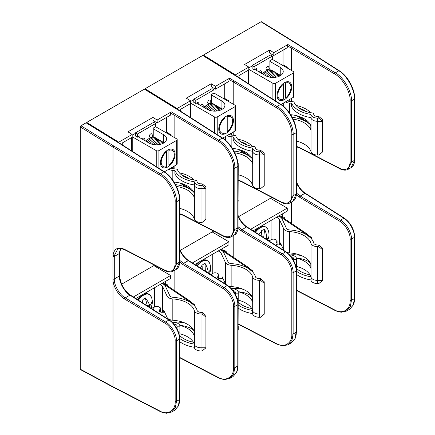 <?xml version="1.0" encoding="UTF-8"?>
<svg xmlns="http://www.w3.org/2000/svg" width="435" height="435" viewBox="0 0 435 435"><rect width="100%" height="100%" fill="white"/><g stroke="black" fill="none" stroke-linecap="round" stroke-linejoin="round"><path stroke-width="0.65" d="M296.556 146.416L299.508 147.519L339.876 168.427C346.091 170.939 349.512 168.823 350.131 162.086L350.131 100.822C350.795 92.372 342.427 77.87 334.635 73.972L291.548 48.241L292.217 47.083L291.488 48.274L287.263 45.67L287.263 47.714L273.794 55.49L269.569 53.054L269.569 50.063L244.59 64.489L248.815 67.099L235.389 74.847L203.379 55.076L203.379 55.539M235.389 74.847L235.389 75.309M305.386 193.287A0.941 0.533 -57.4 0 0 304.902 193.325C301.863 191.318 299.302 188.388 297.214 184.527L297.752 184.69C299.878 188.48 302.423 191.346 305.386 193.287L344.368 218.191A0.941 0.533 -57.4 0 0 343.884 218.229L304.902 193.325L300.188 196.049L340.551 220.153C346.032 222.905 351.92 233.117 351.453 239.071L351.453 300.335L350.278 306.68L346.445 311.09M296.387 193.026L300.188 196.049A0.941 0.517 120.8 0 0 299.508 197.196L296.338 194.815M297.915 184.978L297.214 184.527M248.815 67.099L248.815 69.915L238.945 75.608L238.945 77.506M273.794 55.49L273.794 52.673L287.932 44.511L292.157 47.121M287.263 45.67L287.932 44.511M253.105 230.816L287.263 211.1L287.263 208.142L250.674 229.267M270.472 198.278L287.263 208.142M284.506 218.723L284.506 217.717L282.288 216.434L281.662 216.799M282.288 216.434L282.288 213.971M291.488 202.019L291.488 223.438M291.488 48.274L291.488 70.454M291.488 98.402L291.488 101.578M282.353 65.179L283.044 64.782L283.044 50.15M283.044 64.782L287.263 67.218L287.263 68.012M203.379 55.076L261.038 21.793L297.872 44.587M269.569 50.063L273.794 52.673M261.038 21.793L261.701 22.18M271.918 197.441L238.625 216.663M291.548 201.981L291.548 223.481M296.556 290.188L334.635 309.916C342.427 314.701 350.795 309.53 350.131 300.34L350.131 239.076C350.572 233.481 345.031 223.884 339.876 221.301L299.508 197.196M291.548 48.241L291.548 70.486M291.548 98.364L291.548 101.583M284.506 217.717L283.707 218.18M286.578 67.615L287.263 67.218M350.131 300.34A0.941 0.544 180 0 0 351.453 300.335L354.433 298.617A0.941 0.544 0 0 0 354.71 298.231L354.476 301.308L353.459 304.859L349.696 309.214L353.296 304.935L354.433 298.617L354.433 237.347C354.884 231.404 349.191 221.083 343.884 218.229L340.551 220.153A0.941 0.517 120.8 0 0 339.876 221.301M292.217 47.083L335.314 72.824C343.427 76.892 352.143 92.008 351.453 100.817L351.453 162.081L348.147 169.307L351.235 167.524L354.433 160.363L354.433 99.093C355.101 90.301 346.673 75.021 338.827 70.796L297.203 44.207M348.147 169.307L348.147 169.307C345.156 171.129 341.029 169.476 340.094 168.872A0.941 0.555 -62.6 0 1 339.876 168.427M238.233 180.085L241.186 181.194L281.554 202.096C287.769 204.613 291.189 202.498 291.809 195.761L291.809 134.497C292.472 126.041 284.104 111.545 276.312 107.641L233.225 81.91L233.894 80.758L233.165 81.949L228.94 79.339L228.94 81.383L215.472 89.164L211.247 86.723L211.247 83.737L186.267 98.163L190.492 100.768L177.067 108.522L145.056 88.751L145.056 89.208M177.067 108.522L177.067 108.978M247.064 226.961A0.941 0.533 -57.4 0 0 246.58 226.999C243.54 224.993 240.979 222.057 238.891 218.196L239.429 218.359C241.555 222.154 244.1 225.02 247.064 226.961L286.045 251.865A0.941 0.533 -57.4 0 0 285.561 251.903L246.58 226.999L241.865 229.724L282.228 253.828C287.709 256.574 293.598 266.791 293.13 272.74L293.13 334.009L291.956 340.349L288.231 344.705L291.374 342.889L294.974 338.609L296.11 332.286L296.11 271.021C296.561 265.078 290.868 254.752 285.561 251.903L282.228 253.828A0.941 0.517 120.8 0 0 281.554 254.975L241.186 230.871L238.016 228.484M238.065 226.7L241.865 229.724A0.941 0.517 120.8 0 0 241.186 230.871M239.593 218.653L238.891 218.196M190.492 100.768L190.492 103.584L180.623 109.283L180.623 111.175M215.472 89.164L215.472 86.347L229.609 78.186L233.834 80.796M228.94 79.339L229.609 78.186M194.782 264.491L228.94 244.769L228.94 241.816L192.352 262.936M212.149 231.947L228.94 241.816M226.184 252.392L226.184 251.392L223.965 250.109L223.34 250.468M223.965 250.109L223.965 247.645M233.165 235.688L233.165 257.112M233.165 81.949L233.165 104.123M233.165 132.071L233.165 135.252M224.03 98.848L224.721 98.451L224.721 83.824M224.721 98.451L228.94 100.893L228.94 101.687M145.056 88.751L202.715 55.462L239.549 78.262M211.247 83.737L215.472 86.347M202.715 55.462L203.379 55.849M213.596 231.11L180.302 250.337M233.225 235.656L233.225 257.156M238.233 323.863L276.312 343.585C284.104 348.37 292.472 343.204 291.809 334.015L291.809 272.75C292.249 267.155 286.708 257.558 281.554 254.975M233.225 81.91L233.225 104.161M233.225 132.039L233.225 135.258M226.184 251.392L225.384 251.854M228.255 101.29L228.94 100.893M233.894 80.758L276.992 106.493C285.104 110.566 293.821 125.677 293.13 134.486L293.13 195.755L289.824 202.976L292.913 201.198L296.11 194.032L296.11 132.767C296.779 123.97 288.351 108.69 280.504 104.471L238.88 77.876M238.233 180.525L241.409 181.64L281.771 202.541C282.706 203.15 286.834 204.798 289.824 202.976L289.764 203.014M179.911 213.759L182.863 214.863L223.231 235.77C229.446 238.282 232.866 236.172 233.486 229.43L233.486 168.166C234.15 159.716 225.781 145.214 217.989 141.315L174.903 115.585L175.571 114.432L174.843 115.623L170.618 113.013L170.618 115.057L157.149 122.833L152.924 120.397L152.924 117.412L127.944 131.832L132.169 134.442L118.744 142.191L86.734 122.425L86.734 122.882M120.076 279.259L120.076 249.989M118.744 142.191L118.744 142.653M188.741 260.63A0.941 0.533 -57.4 0 0 188.257 260.668C185.218 258.662 182.656 255.731 180.568 251.87L181.107 252.034C183.233 255.823 185.778 258.694 188.741 260.63L227.722 285.534A0.941 0.533 -57.4 0 0 227.239 285.572L188.257 260.668L183.543 263.392L223.905 287.497C229.386 290.248 235.275 300.46 234.808 306.414L234.808 367.678L233.633 374.024L229.914 378.374L233.051 376.563L236.651 372.284L237.787 365.96L237.787 304.696C238.239 298.753 232.546 288.427 227.239 285.572L223.905 287.497A0.941 0.517 120.8 0 0 223.231 288.644L182.863 264.54L179.737 262.196M179.742 260.375L183.543 263.392A0.941 0.517 120.8 0 0 182.863 264.54M181.27 252.322L180.568 251.87M132.169 134.442L132.169 137.259L122.3 142.957L122.3 144.915M157.149 122.833L157.149 120.016L171.287 111.855L175.512 114.465M170.618 113.013L171.287 111.855M135.807 298.54L170.618 278.443L170.618 275.485L133.376 296.991M153.827 265.622L170.618 275.485M167.861 286.067L167.861 285.066L165.643 283.783L165.017 284.142M165.643 283.783L165.643 281.315M174.843 270.157L174.843 290.787M174.843 115.623L174.843 137.797M174.843 165.746L174.843 168.921M165.708 132.523L166.398 132.126L166.398 117.493M166.398 132.126L170.618 134.562L170.618 135.361M86.734 122.425L144.393 89.137L181.226 111.936M152.924 117.412L157.149 120.016M144.393 89.137L145.056 89.523M154.55 265.203L121.653 284.196M174.903 270.124L174.903 290.825M179.911 357.537L217.989 377.259C225.781 382.044 234.15 376.879 233.486 367.684L233.486 306.419C233.927 300.824 228.386 291.227 223.231 288.644M174.903 115.585L174.903 137.835M174.903 165.713L174.903 168.927M167.861 285.066L167.062 285.523M169.933 134.959L170.618 134.562M175.571 114.432L218.669 140.168C226.782 144.235 235.498 159.351 234.808 168.16L234.808 229.424L231.502 236.651L234.59 234.867L237.787 227.706L237.787 166.442C238.456 157.644 230.028 142.365 222.182 138.14L180.558 111.55M179.911 214.199L183.086 215.309L223.449 236.216C224.384 236.819 228.511 238.472 231.502 236.651L231.442 236.683M124.54 299.008C118.972 296.159 112.953 286.187 113.002 279.884L112.997 386.758L159.667 410.928C167.459 415.719 175.827 410.548 175.164 401.358L175.164 340.888C175.604 335.293 170.063 325.695 164.908 323.113L124.54 299.008A0.941 0.517 -59.2 0 1 125.22 297.861L165.583 321.965C171.064 324.717 176.953 334.928 176.485 340.882L176.485 401.353L175.31 407.698L171.586 412.048L174.729 410.232L178.328 405.953L179.465 399.635L179.465 339.159C179.916 333.215 174.223 322.895 168.916 320.04L129.934 295.137C124.867 292.342 119.386 282.815 119.435 276.877A15.714 9.075 60 0 1 119.407 276.007L119.407 253.518L114.296 256.471L114.296 278.96L119.407 276.007A0.941 0.544 180 0 0 119.685 275.621L119.712 276.491C120.653 284.321 124.225 290.526 130.418 295.099L169.4 320.002A0.941 0.533 -57.4 0 0 168.916 320.04L165.583 321.965A0.941 0.517 -59.2 0 0 164.908 323.113M113.682 145.97L160.346 173.842C168.459 177.91 177.175 193.02 176.485 201.829L176.485 263.893L173.179 271.119L176.267 269.336L179.465 262.174L179.465 200.111C180.133 191.318 171.705 176.034 163.859 171.814L119.44 143.392L86.07 122.806L80.959 125.758L113.682 145.97L112.997 147.117L113.002 255.584C114.035 248.641 117.885 246.558 124.54 249.331L164.908 270.238C171.124 272.75 174.544 270.641 175.164 263.898L175.164 201.84C175.827 193.385 167.459 178.888 159.667 174.99L112.997 147.117L80.29 126.917L80.29 369.195L112.997 386.758M80.959 369.581L80.29 369.195M80.29 126.917L80.959 125.758M86.07 122.806L86.734 123.192M124.54 249.331A0.941 0.555 -62.6 0 0 124.763 249.777C120.794 248.331 118.412 248.151 117.613 249.239L114.323 255.628A15.714 9.075 -120 0 0 114.296 256.471A0.941 0.544 180 0 1 112.964 256.471A16.66 9.619 60 0 1 112.997 255.486M120.615 248.559L119.685 253.132A0.941 0.544 180 0 1 119.407 253.518A15.714 9.075 60 0 1 119.435 252.681L120.511 248.559M173.179 271.119L173.179 271.119C170.188 272.941 166.061 271.288 165.126 270.684A0.941 0.555 -62.6 0 1 164.908 270.238M112.997 279.977A16.66 9.619 60 0 1 112.964 278.96A0.941 0.544 180 0 0 114.296 278.96A15.714 9.075 -120 0 0 114.323 279.825C114.274 285.768 119.962 295.175 125.22 297.861L129.934 295.137A0.941 0.533 -57.4 0 1 130.418 295.099M310.275 124.568L305.8 121.012A1.571 0.908 0 0 0 305.723 120.957L298.965 116.39M296.784 115.753L303.451 120.261M289.895 101.447L289.895 99.321M289.177 99.735L289.177 101.377M261.484 73.276L261.533 71.563L260.81 70.78A1.887 1.087 120 0 0 259.864 70.872A1.887 1.087 120 0 0 258.95 71.813M268.264 66.473A1.887 1.087 120 0 0 267.318 66.571A1.887 1.087 120 0 0 266.089 68.23A1.887 1.087 120 0 0 266.378 69.741L268.199 69.736C269.477 69.083 269.493 68.001 268.264 66.473M285.393 101.92A6.726 3.882 0 0 0 285.436 101.948A6.726 3.882 0 0 0 289.465 103.062A24.518 14.154 180 0 1 291.559 103.247A27.345 15.79 0 0 0 310.927 114.427A6.737 3.888 0 0 0 310.965 114.688A24.518 14.154 180 0 1 311.058 115.019A6.737 3.888 0 0 0 317.664 118.119L318.779 118.113L318.779 116.477L317.653 116.477A3.899 2.251 180 0 1 314.897 115.819A3.899 2.251 180 0 1 313.804 114.59A27.345 15.79 0 0 0 313.238 113.062A24.518 14.154 180 0 1 293.919 101.888A27.345 15.79 0 0 0 289.77 101.437A3.899 2.251 180 0 1 287.437 100.795A3.899 2.251 180 0 1 287.394 100.768M296.556 141.103A24.518 14.154 180 0 1 311.014 151.81A6.726 3.882 0 0 0 312.896 153.93A6.726 3.882 0 0 0 317.653 155.072L318.779 155.072L322.553 151.989L322.553 121.191L318.779 118.113M296.344 130.946L296.561 130.299A6.737 3.888 0 0 0 296.561 130.293A6.737 3.888 0 0 0 296.143 128.939M272.326 56.131L254.1 66.653L254.1 69.834L252.104 68.681L252.104 65.5L270.325 54.979L272.326 56.131L272.326 59.312L269.885 60.726L269.885 69.823M256.547 70.427L256.547 68.425L254.1 69.834M252.104 65.5L254.1 66.653M310.769 112.703A27.345 15.79 0 0 0 296.007 105.444M298.753 107.951A24.518 14.154 180 0 1 306.05 111.539M310.878 117.602A27.345 15.79 0 0 0 310.927 117.608A6.737 3.888 0 0 0 310.965 117.869A24.518 14.154 180 0 0 310.878 117.602A27.345 15.79 0 0 1 291.559 106.428L291.559 103.247M310.383 124.785A27.345 15.79 0 0 0 292.271 117.319M318.779 116.477L322.553 119.56L322.553 121.191M293.163 119.119A24.518 14.154 180 0 1 310.818 129.896L310.818 125.791A24.518 14.154 0 0 0 290.77 114.715M310.965 114.688L310.965 117.869M311.058 115.019L311.058 118.206A6.737 3.888 0 0 0 317.664 121.3L322.553 121.294M311.014 151.81L311.014 118.037A24.518 14.154 180 0 1 311.058 118.206M296.387 167.002L296.561 133.48A6.737 3.888 0 0 0 296.561 133.474A6.737 3.888 0 0 0 296.561 133.469L296.561 130.293M296.556 167.002L296.387 167.899M296.561 130.946L296.556 136.302M310.927 114.427L310.927 117.608M291.754 86.924A10.375 5.987 120 0 0 289.607 82.177A10.375 5.987 120 0 0 281.614 84.956A10.375 5.987 120 0 0 277.084 95.395A10.375 5.987 120 0 0 279.232 100.142A10.375 5.987 120 0 0 287.225 97.364A10.375 5.987 120 0 0 291.754 86.924M272.261 59.35L293.288 71.492A1.887 1.087 180 0 1 293.842 72.264L293.842 96.592A1.887 1.087 180 0 1 293.288 97.364L293.288 73.031L275.551 83.27A1.887 1.087 0 0 1 272.886 83.27L248.88 69.415A1.887 1.087 0 0 1 248.815 69.372M281.015 104.449L293.288 97.364M252.104 66.011L248.88 67.871A1.887 1.087 0 0 0 248.815 67.914M293.842 72.264A1.887 1.087 180 0 1 293.288 73.031M254.812 69.426L265.747 75.739A10.25 5.916 180 0 0 276.916 77.022A10.25 5.916 180 0 0 283.239 71.557A10.25 5.916 180 0 0 280.243 67.371L269.885 61.395M262.158 73.667A9.271 5.356 -60 0 1 264.328 71.987L266.106 70.959A11.788 6.808 -60 0 1 272.533 70.747M262.571 73.906A11.788 6.808 -60 0 1 266.106 70.959L264.328 71.987M272.462 70.72A11.761 6.791 120 0 0 266.106 70.981A11.761 6.791 120 0 0 262.588 73.912M273.778 71.503A11.788 6.808 120 0 0 267.226 71.606A11.788 6.808 120 0 0 263.697 74.554M275.181 72.308A11.788 6.808 120 0 0 268.629 72.417A11.788 6.808 120 0 0 265.094 75.364M276.584 73.118A11.788 6.808 120 0 0 270.032 73.227A11.788 6.808 120 0 0 266.524 76.141M277.981 73.928A11.788 6.808 120 0 0 271.429 74.037A11.788 6.808 120 0 0 268.107 76.756M279.384 74.738A11.788 6.808 120 0 0 272.832 74.842A11.788 6.808 120 0 0 269.863 77.191M280.689 75.462A11.788 6.808 120 0 0 274.235 75.652A11.788 6.808 120 0 0 271.848 77.435M280.635 75.5A11.788 6.808 120 0 0 275.632 76.462A11.788 6.808 120 0 0 274.202 77.43M283.288 99.272A9.271 5.356 -60 0 1 277.862 94.944A9.271 5.356 -60 0 1 283.288 84.357L283.288 99.272L281.51 100.322M283.288 84.357L282.929 83.727M285.55 83.047A9.271 5.356 -60 0 1 290.977 87.375A9.271 5.356 -60 0 1 285.55 97.962L285.55 83.047L285.137 82.318M279.025 215.852L305.006 233.416L305.006 233.878M279.694 215.466L305.723 233.062A1.571 0.908 -0 0 1 305.8 233.117L311.329 237.51L311.329 238.668M305.038 233.894L305.038 233.437A0.631 0.364 0 0 0 305.006 233.416M305.038 233.437L310.563 237.836L311.329 237.51M278.52 216.146A7.732 4.464 180 0 1 280.02 216.82A7.732 4.464 180 0 1 282.021 218.821L286.426 228.315A3.899 2.251 0 0 0 289.77 229.968A27.345 15.79 180 0 1 306.153 234.503A27.345 15.79 180 0 1 313.804 243.121A3.899 2.251 0 0 0 317.653 245.008L318.779 245.008L322.553 248.091L322.553 280.521L318.779 283.604L317.664 283.604A6.737 3.888 180 0 1 312.89 282.467A6.737 3.888 180 0 1 311.058 280.51A24.518 14.154 0 0 0 310.965 280.178A6.737 3.888 180 0 1 310.927 279.917A27.345 15.79 180 0 1 298.644 275.823A27.345 15.79 180 0 1 296.556 274.474M310.965 280.178L310.965 276.992A24.518 14.154 0 0 0 310.878 276.725A27.345 15.79 180 0 1 298.644 272.642A27.345 15.79 180 0 1 296.556 271.288M312.89 279.286A6.737 3.888 180 0 1 311.058 277.329A24.518 14.154 0 0 0 311.014 277.16A6.726 3.882 180 0 0 317.653 280.417A6.737 3.888 180 0 1 312.89 279.286M311.058 280.51L311.058 277.329M296.556 268.357A24.518 14.154 0 0 0 300.645 271.489A24.518 14.154 0 0 0 310.019 274.866A24.518 14.154 0 0 0 304.152 269.434A24.518 14.154 0 0 0 296.556 266.448M310.878 276.725A24.518 14.154 0 0 0 310.019 274.866M308.333 260.184L308.333 261.451A20.744 11.979 -0 0 0 296.42 258.053A24.518 14.154 180 0 1 304.152 261.065A24.518 14.154 180 0 1 310.818 268.183L310.818 264.078A24.518 14.154 0 0 0 304.152 256.96A24.518 14.154 0 0 0 289.465 252.898A6.726 3.882 180 0 1 286.834 252.398M322.553 249.723L318.779 246.645L317.653 246.645A6.726 3.882 180 0 1 311.014 243.388A24.518 14.154 0 0 0 304.152 235.656A24.518 14.154 0 0 0 289.465 231.594A6.726 3.882 180 0 1 283.696 228.739L279.286 219.245A4.905 2.833 0 0 0 278.019 217.978A4.905 2.833 0 0 0 276.415 217.359M289.596 254.845A24.518 14.154 0 0 0 290.912 254.992A6.726 3.882 180 0 1 294.582 256.079A6.726 3.882 180 0 1 296.556 258.825L296.387 296.431M293.723 260.712L293.723 258.825A3.899 2.251 0 0 0 292.586 257.232A3.899 2.251 0 0 0 291.189 256.715M266.595 239.435A6.726 3.882 180 0 1 268.558 240.223A6.726 3.882 180 0 1 270.168 241.719M284.006 250.56A6.726 3.882 180 0 1 283.696 250.038L280.379 242.893L280.379 244.927M296.556 292.407A6.737 3.888 180 0 1 296.561 292.597L296.561 295.784A6.737 3.888 180 0 1 296.561 295.784A6.737 3.888 180 0 1 296.561 295.789L296.561 296.431M310.383 263.066A27.345 15.79 0 0 0 308.975 261.821M296.556 264.73L295.398 264.73M322.553 280.417L317.653 280.417L322.553 280.417M293.723 259.477L296.556 259.477M318.779 246.645L318.779 245.008M296.561 292.597A6.737 3.888 180 0 1 296.561 292.608L296.556 295.43M310.927 279.917L310.927 276.872M301.585 255.671A20.744 11.979 -0 0 0 290.259 254.926M277.03 243.774A1.256 0.729 180 0 1 277.073 243.959A1.256 0.729 180 0 1 277.03 244.149L277.03 240.968L276.04 243.094A2.512 1.452 180 0 0 275.953 243.475A2.512 1.452 180 0 0 278.471 244.927L281.32 244.927M277.03 240.968A1.256 0.729 -0 0 0 277.073 240.778A1.256 0.729 -0 0 0 276.703 240.267L275.659 239.663A3.143 1.816 -0 0 0 271.217 239.663L269.325 240.756M277.03 244.149L276.834 244.573M308.333 261.451L310.046 262.441M263.664 237.564L264.638 229.495A13.126 8.613 68 0 1 266.584 239.071A13.289 5.617 1.9 0 0 268.58 237.205L268.835 236.705A13.322 13.322 0 0 0 267.851 229.359L265.921 227.124A11.723 6.77 -60 0 1 266.943 227.973M268.808 236.765L268.156 237.804M267.786 239.843A9.396 5.421 120 0 0 268.58 237.635M261.136 235.949L261.691 231.333A9.396 5.421 120 0 0 258.646 234.356M261.691 231.333A13.126 8.613 -112 0 0 261.435 230.789A9.809 5.66 120 0 1 264.638 229.495M255.448 232.317A11.669 6.737 -60 0 1 267.851 229.359M265.002 238.418A2.153 1.414 68 0 1 265.334 238.516L266.584 239.071M251.952 158.242L247.477 154.686A1.571 0.908 0 0 0 247.401 154.632L240.642 150.064M238.462 149.422L245.128 153.93M231.572 135.116L231.572 132.99M230.854 133.409L230.854 135.046M203.161 106.95L203.21 105.232L202.487 104.449A1.887 1.087 120 0 0 201.541 104.547A1.887 1.087 120 0 0 200.633 105.487M209.942 100.148A1.887 1.087 120 0 0 208.996 100.24A1.887 1.087 120 0 0 207.767 101.904A1.887 1.087 120 0 0 208.055 103.416L209.877 103.41C211.154 102.758 211.171 101.67 209.942 100.148M227.07 135.595A6.726 3.882 0 0 0 227.113 135.622A6.726 3.882 0 0 0 231.143 136.737A24.518 14.154 180 0 1 233.236 136.922A27.345 15.79 0 0 0 252.604 148.096A6.737 3.888 0 0 0 252.643 148.357A24.518 14.154 180 0 1 252.735 148.694A6.737 3.888 0 0 0 259.342 151.788L260.456 151.788L260.456 150.151L259.331 150.151A3.899 2.251 180 0 1 256.574 149.493A3.899 2.251 180 0 1 255.481 148.264A27.345 15.79 0 0 0 254.915 146.731A24.518 14.154 180 0 1 235.596 135.562A27.345 15.79 0 0 0 231.447 135.111A3.899 2.251 180 0 1 229.114 134.464A3.899 2.251 180 0 1 229.071 134.437M238.233 174.772A24.518 14.154 180 0 1 252.691 185.484A6.726 3.882 0 0 0 254.573 187.605A6.726 3.882 0 0 0 259.331 188.741L260.456 188.741L264.23 185.663L264.23 154.865L260.456 151.788M238.021 164.615L238.239 163.973A6.737 3.888 0 0 0 238.239 163.968A6.737 3.888 0 0 0 237.82 162.608M214.004 89.806L195.777 100.327L195.777 103.508L193.782 102.355L193.782 99.169L212.003 88.648L214.004 89.806L214.004 92.987L211.562 94.4L211.562 103.497M198.224 104.101L198.224 102.094L195.777 103.508M193.782 99.169L195.777 100.327M252.447 146.372A27.345 15.79 0 0 0 237.684 139.118M240.43 141.625A24.518 14.154 180 0 1 247.727 145.208M252.556 151.271A27.345 15.79 0 0 0 252.604 151.282A6.737 3.888 0 0 0 252.643 151.543A24.518 14.154 180 0 0 252.556 151.271A27.345 15.79 0 0 1 233.236 140.103L233.236 136.922M252.061 158.454A27.345 15.79 0 0 0 233.948 150.994M260.456 150.151L264.23 153.229L264.23 154.865M234.84 152.788A24.518 14.154 180 0 1 252.496 163.571L252.496 159.466A24.518 14.154 0 0 0 232.448 148.384M252.643 148.357L252.643 151.543M252.735 148.694L252.735 151.875A6.737 3.888 0 0 0 259.342 154.974L264.23 154.969M252.691 185.484L252.691 151.712A24.518 14.154 180 0 1 252.735 151.875M238.065 200.671L238.239 167.154A6.737 3.888 0 0 0 238.239 167.149A6.737 3.888 0 0 0 238.239 167.143L238.239 167.149M238.233 200.671L238.065 201.574M238.239 164.615L238.233 169.976M252.604 148.096L252.604 151.282M233.432 120.598A10.375 5.987 120 0 0 231.284 115.846A10.375 5.987 120 0 0 223.291 118.624A10.375 5.987 120 0 0 218.761 129.065A10.375 5.987 120 0 0 220.909 133.811A10.375 5.987 120 0 0 228.902 131.033A10.375 5.987 120 0 0 233.432 120.598M213.938 93.025L234.965 105.167A1.887 1.087 180 0 1 235.52 105.933L235.52 130.266A1.887 1.087 180 0 1 234.965 131.033L234.965 106.706L217.228 116.944A1.887 1.087 0 0 1 214.564 116.944L190.557 103.084A1.887 1.087 0 0 1 190.492 103.046M222.693 138.118L234.965 131.033M193.782 99.686L190.557 101.545A1.887 1.087 0 0 0 190.492 101.583M235.52 105.933A1.887 1.087 180 0 1 234.965 106.706M196.489 103.1L207.424 109.413A10.25 5.916 180 0 0 218.593 110.697A10.25 5.916 180 0 0 224.922 105.227A10.25 5.916 180 0 0 221.921 101.045L211.562 95.064M203.836 107.336A9.271 5.356 -60 0 1 206.005 105.661L207.783 104.634A11.761 6.791 120 0 0 204.265 107.586A11.788 6.808 -60 0 1 207.783 104.634A11.788 6.808 -60 0 1 214.21 104.416M215.456 105.172A11.788 6.808 120 0 0 208.903 105.281A11.788 6.808 120 0 0 205.374 108.228M216.858 105.982A11.788 6.808 120 0 0 210.306 106.091A11.788 6.808 120 0 0 206.772 109.033M218.261 106.792A11.788 6.808 120 0 0 211.709 106.896A11.788 6.808 120 0 0 208.202 109.816M219.659 107.603A11.788 6.808 120 0 0 213.106 107.706A11.788 6.808 120 0 0 209.784 110.425M221.062 108.407A11.788 6.808 120 0 0 214.509 108.516A11.788 6.808 120 0 0 211.54 110.86M222.367 109.136A11.788 6.808 120 0 0 215.912 109.326A11.788 6.808 120 0 0 213.525 111.104M222.312 109.174A11.788 6.808 120 0 0 217.31 110.137A11.788 6.808 120 0 0 215.88 111.104M224.966 132.941A9.271 5.356 -60 0 1 219.539 128.619A9.271 5.356 -60 0 1 224.966 118.026L224.966 132.941L223.188 133.991M224.966 118.026L224.607 117.401M214.14 104.395A11.761 6.791 120 0 0 207.783 104.65L206.005 105.661M227.228 116.721A9.271 5.356 -60 0 1 232.654 121.044A9.271 5.356 -60 0 1 227.228 131.631L227.228 116.721L226.814 115.987M220.703 249.527L246.683 267.09L246.683 267.547M221.371 249.141L247.401 266.737A1.571 0.908 -0 0 1 247.477 266.791L253.007 271.184L253.007 272.337M246.716 267.563L246.716 267.112A0.631 0.364 0 0 0 246.683 267.09M253.007 271.184L252.24 271.511M246.716 267.112L252.24 271.505M220.197 249.82A7.732 4.464 180 0 1 221.698 250.495A7.732 4.464 180 0 1 223.699 252.496L228.103 261.99A3.899 2.251 0 0 0 231.447 263.643A27.345 15.79 180 0 1 247.83 268.172A27.345 15.79 180 0 1 255.481 276.796A3.899 2.251 0 0 0 259.331 278.683L260.456 278.683L264.23 281.76L264.23 314.195L260.456 317.278L259.342 317.278A6.737 3.888 180 0 1 254.567 316.142A6.737 3.888 180 0 1 252.735 314.184A24.518 14.154 0 0 0 252.643 313.847A6.737 3.888 180 0 1 252.604 313.586A27.345 15.79 180 0 1 240.321 309.497A27.345 15.79 180 0 1 238.233 308.143M252.643 313.847L252.643 310.666A24.518 14.154 0 0 0 252.556 310.4A27.345 15.79 180 0 1 240.321 306.316A27.345 15.79 180 0 1 238.233 304.962M254.567 312.955A6.737 3.888 180 0 1 252.735 311.003A24.518 14.154 0 0 0 252.691 310.835A6.726 3.882 180 0 0 259.331 314.092A6.737 3.888 180 0 1 254.567 312.955M252.735 314.184L252.735 311.003M238.233 302.031A24.518 14.154 0 0 0 242.322 305.158A24.518 14.154 0 0 0 251.696 308.54A24.518 14.154 0 0 0 245.829 303.103A24.518 14.154 0 0 0 238.233 300.123M252.556 310.4A24.518 14.154 0 0 0 251.696 308.54M250.011 293.859L250.011 295.126A20.744 11.979 -0 0 0 238.097 291.722A24.518 14.154 180 0 1 245.829 294.74A24.518 14.154 180 0 1 252.496 301.852L252.496 297.747A24.518 14.154 0 0 0 245.829 290.629A24.518 14.154 0 0 0 231.143 286.567A6.726 3.882 180 0 1 228.511 286.072M264.23 283.397L260.456 280.314L259.331 280.314A6.726 3.882 180 0 1 252.691 277.057A24.518 14.154 0 0 0 245.829 269.33A24.518 14.154 0 0 0 231.143 265.268A6.726 3.882 180 0 1 225.373 262.408L220.964 252.92A4.905 2.833 0 0 0 219.697 251.647A4.905 2.833 0 0 0 218.093 251.033M231.273 288.519A24.518 14.154 0 0 0 232.589 288.666A6.726 3.882 180 0 1 236.259 289.748A6.726 3.882 180 0 1 238.233 292.494L238.065 330.105M235.4 294.381L235.4 292.494A3.899 2.251 0 0 0 234.264 290.906A3.899 2.251 0 0 0 232.866 290.39M208.273 273.109A6.726 3.882 180 0 1 210.235 273.898A6.726 3.882 180 0 1 211.845 275.393M225.683 284.234A6.726 3.882 180 0 1 225.373 283.712L222.057 276.568L222.057 278.596M238.233 326.081A6.737 3.888 180 0 1 238.239 326.272L238.239 329.464A6.737 3.888 180 0 1 238.239 329.453A6.737 3.888 180 0 1 238.239 329.464L238.239 330.105M252.061 296.741A27.345 15.79 0 0 0 250.652 295.495M238.233 298.405L237.075 298.405M264.23 314.092L259.331 314.092L264.23 314.092M235.4 293.147L238.233 293.147M260.456 280.314L260.456 278.683M238.239 329.453L238.239 326.272A6.737 3.888 180 0 1 238.239 326.277L238.233 329.099M252.604 313.586L252.604 310.541M243.263 289.34A20.744 11.979 -0 0 0 231.937 288.595M218.707 277.443A1.256 0.729 180 0 1 218.751 277.633A1.256 0.729 180 0 1 218.707 277.824L218.707 274.637L217.717 276.769A2.512 1.452 180 0 0 217.63 277.144A2.512 1.452 180 0 0 220.148 278.596L222.997 278.596M218.707 274.637A1.256 0.729 -0 0 0 218.751 274.452A1.256 0.729 -0 0 0 218.381 273.936L217.337 273.338A3.143 1.816 -0 0 0 212.894 273.338L211.002 274.425M218.707 277.824L218.511 278.248M250.011 295.126L251.724 296.115M205.342 271.233L205.059 263.458A13.126 7.259 58 0 1 208.224 272.408A13.289 7.134 -7 0 0 210.274 269.798L210.643 269.075A13.322 13.322 0 0 0 209.529 263.034L207.598 260.793A11.723 6.77 -60 0 1 208.621 261.642M210.54 269.151L210.203 269.95M209.463 273.512A9.396 5.421 120 0 0 210.573 269.716M202.253 269.265L202.134 265.997A9.396 5.421 120 0 0 200.323 268.031M202.134 265.997A13.126 7.259 -122 0 0 201.818 265.481A9.809 5.66 120 0 1 205.059 263.458M197.126 265.986A11.669 6.737 -60 0 1 209.529 263.034M206.174 271.772A2.153 1.191 58 0 1 206.995 271.842L208.224 272.408M193.629 191.917L189.154 188.355A1.571 0.908 0 0 0 189.078 188.301L182.319 183.733M180.139 183.097L186.805 187.605M173.25 168.791L173.25 166.665M172.532 167.078L172.532 168.72M144.839 140.619L144.888 138.906L144.164 138.123A1.887 1.087 120 0 0 143.218 138.216A1.887 1.087 120 0 0 142.31 139.162M151.619 133.822A1.887 1.087 120 0 0 150.673 133.915A1.887 1.087 120 0 0 149.444 135.573A1.887 1.087 120 0 0 149.732 137.085L151.554 137.079C152.832 136.432 152.848 135.345 151.619 133.822M168.747 169.264A6.726 3.882 0 0 0 168.791 169.291A6.726 3.882 0 0 0 172.82 170.406A24.518 14.154 180 0 1 174.913 170.591A27.345 15.79 0 0 0 194.282 181.77A6.737 3.888 0 0 0 194.32 182.031A24.518 14.154 180 0 1 194.412 182.368A6.737 3.888 0 0 0 201.019 185.462L202.134 185.462L202.134 183.826L201.008 183.826A3.899 2.251 180 0 1 198.251 183.162A3.899 2.251 180 0 1 197.158 181.933A27.345 15.79 0 0 0 196.593 180.405A24.518 14.154 180 0 1 177.273 169.231A27.345 15.79 0 0 0 173.125 168.785A3.899 2.251 180 0 1 170.792 168.138A3.899 2.251 180 0 1 170.748 168.111M179.911 208.447A24.518 14.154 180 0 1 194.369 219.158A6.726 3.882 0 0 0 196.25 221.279A6.726 3.882 0 0 0 201.008 222.415L202.134 222.415L205.907 219.332L205.907 188.534L202.134 185.462M179.698 198.289L179.916 197.642A6.737 3.888 0 0 0 179.916 197.637A6.737 3.888 0 0 0 179.497 196.283M155.681 123.475L137.455 133.996L137.455 137.183L135.459 136.024L135.459 132.844L153.68 122.322L155.681 123.475L155.681 126.661L153.24 128.069L153.24 137.166M139.901 137.77L139.901 135.769L137.455 137.183M135.459 132.844L137.455 133.996M194.124 180.046A27.345 15.79 0 0 0 179.361 172.793M182.107 175.294A24.518 14.154 180 0 1 189.404 178.883M194.233 184.946A27.345 15.79 0 0 0 194.282 184.951A6.737 3.888 0 0 0 194.32 185.212A24.518 14.154 180 0 0 194.233 184.946A27.345 15.79 0 0 1 174.913 173.772L174.913 170.591M193.738 192.129A27.345 15.79 0 0 0 175.626 184.663M202.134 183.826L205.907 186.903L205.907 188.534M176.518 186.463A24.518 14.154 180 0 1 194.173 197.24L194.173 193.135A24.518 14.154 0 0 0 174.125 182.058M194.32 182.031L194.32 185.212M194.412 182.368L194.412 185.549A6.737 3.888 0 0 0 201.019 188.643L205.907 188.638M194.369 219.158L194.369 185.381A24.518 14.154 180 0 1 194.412 185.549M179.742 234.345L179.916 200.829A6.737 3.888 0 0 0 179.916 200.818A6.737 3.888 0 0 0 179.916 200.812L179.916 197.637M179.911 234.345L179.742 235.248M179.916 198.289L179.911 203.651M194.282 181.77L194.282 184.951M175.109 154.267A10.375 5.987 120 0 0 172.961 149.52A10.375 5.987 120 0 0 164.968 152.299A10.375 5.987 120 0 0 160.439 162.739A10.375 5.987 120 0 0 162.587 167.486A10.375 5.987 120 0 0 170.58 164.707A10.375 5.987 120 0 0 175.109 154.267M155.616 126.699L176.643 138.836A1.887 1.087 180 0 1 177.197 139.608L177.197 163.935A1.887 1.087 180 0 1 176.643 164.707L176.643 140.375L158.905 150.619A1.887 1.087 0 0 1 156.241 150.619L132.235 136.759A1.887 1.087 0 0 1 132.169 136.715M164.37 171.792L176.643 164.707M135.459 133.355L132.235 135.22A1.887 1.087 0 0 0 132.169 135.258M177.197 139.608A1.887 1.087 180 0 1 176.643 140.375M138.167 136.769L149.102 143.082A10.25 5.916 180 0 0 160.27 144.366A10.25 5.916 180 0 0 166.6 138.901A10.25 5.916 180 0 0 163.598 134.719L153.24 128.738M145.513 141.011A9.271 5.356 -60 0 1 147.683 139.331L149.461 138.303A11.788 6.808 -60 0 1 155.888 138.091M145.926 141.25A11.788 6.808 -60 0 1 149.461 138.303L147.683 139.331M155.817 138.064A11.761 6.791 120 0 0 149.461 138.325A11.761 6.791 120 0 0 145.942 141.255M157.133 138.847A11.788 6.808 120 0 0 150.581 138.95A11.788 6.808 120 0 0 147.052 141.897M158.536 139.657A11.788 6.808 120 0 0 151.984 139.76A11.788 6.808 120 0 0 148.449 142.707M159.939 140.461A11.788 6.808 120 0 0 153.386 140.57A11.788 6.808 120 0 0 149.879 143.49M161.336 141.272A11.788 6.808 120 0 0 154.784 141.38A11.788 6.808 120 0 0 151.462 144.099M162.739 142.082A11.788 6.808 120 0 0 156.187 142.191A11.788 6.808 120 0 0 153.218 144.534M164.044 142.805A11.788 6.808 120 0 0 157.59 142.995A11.788 6.808 120 0 0 155.203 144.779M163.99 142.843A11.788 6.808 120 0 0 158.987 143.806A11.788 6.808 120 0 0 157.557 144.773M166.643 166.616A9.271 5.356 -60 0 1 161.216 162.288A9.271 5.356 -60 0 1 166.643 151.701L166.643 166.616L164.865 167.665M166.643 151.701L166.284 151.07M168.905 150.39A9.271 5.356 -60 0 1 174.332 154.719A9.271 5.356 -60 0 1 168.905 165.305L168.905 150.39L168.492 149.662M162.38 283.201L188.36 300.759L188.36 301.221M163.049 282.815L189.078 300.406A1.571 0.908 -0 0 1 189.154 300.465L194.684 304.853L194.684 306.012M188.393 301.237L188.393 300.781A0.631 0.364 0 0 0 188.36 300.759M188.393 300.781L193.918 305.185L194.684 304.853M161.874 283.489A7.732 4.464 180 0 1 163.375 284.164A7.732 4.464 180 0 1 165.376 286.165L169.78 295.659A3.899 2.251 0 0 0 173.125 297.317A27.345 15.79 180 0 1 189.508 301.846A27.345 15.79 180 0 1 197.158 310.465A3.899 2.251 0 0 0 201.008 312.357L202.134 312.357L205.907 315.435L205.907 347.864L202.134 350.947L201.019 350.953A6.737 3.888 180 0 1 196.245 349.811A6.737 3.888 180 0 1 194.412 347.853A24.518 14.154 0 0 0 194.32 347.521A6.737 3.888 180 0 1 194.282 347.26A27.345 15.79 180 0 1 181.999 343.171A27.345 15.79 180 0 1 179.911 341.818M194.32 347.521L194.32 344.341A24.518 14.154 0 0 0 194.233 344.069A27.345 15.79 180 0 1 181.999 339.985A27.345 15.79 180 0 1 179.911 338.631M196.245 346.63A6.737 3.888 180 0 1 194.412 344.672A24.518 14.154 0 0 0 194.369 344.504A6.726 3.882 180 0 0 201.008 347.761L205.907 347.761L201.019 347.766A6.737 3.888 180 0 1 196.245 346.63M194.412 347.853L194.412 344.672M179.911 335.706A24.518 14.154 0 0 0 184 338.832A24.518 14.154 0 0 0 193.374 342.209A24.518 14.154 0 0 0 187.507 336.777A24.518 14.154 0 0 0 179.911 333.797M194.233 344.069A24.518 14.154 0 0 0 193.374 342.209M191.688 327.528L191.688 328.795A20.744 11.979 -0 0 0 179.775 325.396A24.518 14.154 180 0 1 187.507 328.409A24.518 14.154 180 0 1 194.173 335.526L194.173 331.421A24.518 14.154 0 0 0 187.507 324.303A24.518 14.154 0 0 0 172.82 320.242A6.726 3.882 180 0 1 167.051 317.387L163.734 310.242L163.734 312.27M205.907 317.066L202.134 313.988L201.008 313.988A6.726 3.882 180 0 1 194.369 310.731A24.518 14.154 0 0 0 187.507 302.999A24.518 14.154 0 0 0 172.82 298.937A6.726 3.882 180 0 1 167.051 296.083L162.641 286.589A4.905 2.833 0 0 0 161.374 285.322A4.905 2.833 0 0 0 159.77 284.702M172.021 322.063A24.518 14.154 0 0 0 174.266 322.335A6.726 3.882 180 0 1 177.937 323.422A6.726 3.882 180 0 1 179.911 326.168L179.742 363.78M177.078 328.849L177.078 326.168A3.899 2.251 0 0 0 175.941 324.575A3.899 2.251 0 0 0 173.815 323.95M148.194 306.452L148.895 306.561A6.726 3.882 180 0 1 151.913 307.567A6.726 3.882 180 0 1 153.843 309.894A24.518 14.154 0 0 0 153.881 310.09M179.911 359.75A6.737 3.888 180 0 1 179.916 359.946L179.916 363.127A6.737 3.888 180 0 1 179.916 363.127A6.737 3.888 180 0 1 179.916 363.133L179.916 363.78M193.738 330.41A27.345 15.79 0 0 0 192.33 329.164M179.911 332.079L178.486 332.079M177.078 326.821L179.911 326.821M202.134 313.988L202.134 312.357M179.916 359.946A6.737 3.888 180 0 1 179.916 359.952L179.911 362.774M194.282 347.26L194.282 344.215M184.94 323.015A20.744 11.979 -0 0 0 173.614 322.27M160.384 311.117A1.256 0.729 180 0 1 160.428 311.308A1.256 0.729 180 0 1 160.384 311.493L160.384 308.312L159.395 310.443A2.512 1.452 180 0 0 159.308 310.818A2.512 1.452 180 0 0 161.825 312.27L164.675 312.27M160.384 308.312A1.256 0.729 -0 0 0 160.428 308.121A1.256 0.729 -0 0 0 160.058 307.61L159.014 307.007A3.143 1.816 -0 0 0 154.572 307.007L152.68 308.1M160.384 311.493L160.189 311.917M191.688 328.795L193.401 329.784M147.367 305.925L145.236 297.844A13.126 5.389 48.6 0 1 149.781 305.762A13.289 8.526 -19.3 0 0 151.755 302.374L152.032 301.509L152.332 301.683L151.837 302.118M152.032 301.509L152.332 301.683A9.396 5.421 120 0 1 152.337 302.146A13.322 13.322 0 0 0 151.206 296.708L149.276 294.468A11.723 6.77 -60 0 1 150.298 295.316M151.141 307.186A9.396 5.421 120 0 0 152.337 302.146M143.033 303.157L142.484 301.08A9.396 5.421 120 0 0 141.609 302.249M142.484 301.08A13.126 5.389 -131.4 0 0 142.104 300.612A9.809 5.66 120 0 1 145.236 297.844M138.422 300.21A11.669 6.737 -60 0 1 151.206 296.708M148.444 305.114L147.677 306.126M147.606 305.854A2.153 0.886 48.6 0 1 147.704 305.12A2.153 0.886 48.6 0 1 148.58 305.174L149.781 305.762M297.268 184.494A15.714 9.075 60 0 1 296.387 182.716M350.131 162.086A0.941 0.544 180 0 0 351.453 162.081L354.433 160.363A0.941 0.544 180 0 0 354.71 159.977L354.71 98.712A0.941 0.544 180 0 1 354.433 99.093L351.453 100.817A0.941 0.544 180 0 1 350.131 100.822M334.635 73.972A0.941 0.517 120.8 0 1 335.314 72.824L338.827 70.796A0.941 0.533 122.6 0 1 339.311 70.758L297.687 44.163M354.71 298.231L354.71 236.966A0.941 0.544 0 0 1 354.433 237.347L351.453 239.071A0.941 0.544 180 0 1 350.131 239.076M349.696 309.214L346.554 311.03L341.328 312.232L337.56 311.509L334.858 310.362A0.941 0.555 -62.6 0 1 334.635 309.916M296.556 146.851L299.731 147.965A0.941 0.555 -62.6 0 1 299.508 147.519M238.945 218.169A15.714 9.075 60 0 1 238.065 216.391M291.809 195.761A0.941 0.544 180 0 0 293.13 195.755L296.11 194.032A0.941 0.544 180 0 0 296.387 193.651L296.387 132.381A0.941 0.544 180 0 1 296.11 132.767L293.13 134.486A0.941 0.544 180 0 1 291.809 134.497M276.312 107.641A0.941 0.517 120.8 0 1 276.992 106.493L280.504 104.471A0.941 0.533 122.6 0 1 280.988 104.427L239.364 77.838M291.809 334.015A0.941 0.544 180 0 0 293.13 334.009L296.11 332.286A0.941 0.544 0 0 0 296.387 331.905L296.387 270.635A0.941 0.544 0 0 1 296.11 271.021L293.13 272.74A0.941 0.544 180 0 1 291.809 272.75M288.236 344.699L283.006 345.907L276.535 344.031A0.941 0.555 -62.6 0 1 276.312 343.585M281.771 202.541A0.941 0.555 -62.6 0 1 281.554 202.096M241.409 181.64A0.941 0.555 -62.6 0 1 241.186 181.194M180.623 251.838A15.714 9.075 60 0 1 179.742 250.06M233.486 229.43A0.941 0.544 180 0 0 234.808 229.424L237.787 227.706A0.941 0.544 180 0 0 238.065 227.32L238.065 166.056A0.941 0.544 180 0 1 237.787 166.442L234.808 168.16A0.941 0.544 180 0 1 233.486 168.166M217.989 141.315A0.941 0.517 120.8 0 1 218.669 140.168L222.182 138.14A0.941 0.533 122.6 0 1 222.666 138.102L181.042 111.512M233.486 367.684A0.941 0.544 180 0 0 234.808 367.678L237.787 365.96A0.941 0.544 0 0 0 238.065 365.574L238.065 304.31A0.941 0.544 0 0 1 237.787 304.696L234.808 306.414A0.941 0.544 180 0 1 233.486 306.419M229.914 378.374L224.683 379.576L220.915 378.852L218.212 377.705A0.941 0.555 -62.6 0 1 217.989 377.259M223.449 236.216A0.941 0.555 -62.6 0 1 223.231 235.77M183.086 215.309A0.941 0.555 -62.6 0 1 182.863 214.863M175.164 263.898A0.941 0.544 180 0 0 176.485 263.893L179.465 262.174A0.941 0.544 180 0 0 179.742 261.788L179.742 199.725A0.941 0.544 180 0 1 179.465 200.111L176.485 201.829A0.941 0.544 180 0 1 175.164 201.84M159.667 174.99A0.941 0.517 120.8 0 1 160.346 173.842L163.859 171.814A0.941 0.533 122.6 0 1 164.343 171.776L119.272 142.979L86.549 122.768M112.964 278.96L112.964 256.471M175.164 401.358A0.941 0.544 0 0 0 176.485 401.353L179.465 399.635A0.941 0.544 0 0 0 179.742 399.248L179.742 338.778A0.941 0.544 0 0 1 179.465 339.159L176.485 340.882A0.941 0.544 0 0 1 175.164 340.888M119.446 251.865L119.435 252.681M119.435 276.877L119.446 276.165M159.667 410.928A0.941 0.555 117.4 0 0 159.89 411.374L113.22 387.204L80.497 369.63M114.323 255.628L113.002 255.584M114.323 279.825L113.002 279.884M305.723 120.957L305.31 121.158M305.37 121.191L305.8 121.012M283.696 106.434L283.696 102.899M317.653 155.072L317.664 118.119M289.465 112.763L289.465 103.062M296.561 130.299L296.561 133.48M248.88 83.917L248.88 69.415M275.551 100.958L275.551 83.27M272.886 99.251L272.886 83.27M280.243 75.135L280.243 67.371M311.014 243.388L311.014 277.16M289.465 231.594L289.465 252.898M279.286 219.245L279.286 244.927M271.081 220.442L271.081 239.739M283.696 228.739L283.696 250.038M317.653 246.645L317.664 283.604M296.561 295.789L296.561 292.608M276.04 243.094L276.04 243.85M255.28 232.208A11.723 6.77 -60 0 1 261.283 227.097A11.723 6.77 -60 0 1 265.921 227.124L265.16 226.684A11.723 6.77 -60 0 0 260.522 226.662A11.723 6.77 -60 0 0 254.546 231.735M247.401 154.632L246.988 154.833M247.047 154.865L247.477 154.686M225.373 140.103L225.373 136.574M259.331 188.741L259.342 151.788M231.143 146.437L231.143 136.737M190.557 117.586L190.557 103.084M217.228 134.627L217.228 116.944M214.564 132.925L214.564 116.944M221.921 108.81L221.921 101.045M252.691 277.057L252.691 310.835M231.143 265.268L231.143 286.567M220.964 252.92L220.964 278.596M212.758 254.111L212.758 273.414M225.373 262.408L225.373 283.712M259.331 280.314L259.342 317.278M217.717 276.769L217.717 277.519M196.957 265.883A11.723 6.77 -60 0 1 201.394 261.576A11.723 6.77 -60 0 1 207.598 260.793L206.837 260.353A11.723 6.77 -60 0 0 200.633 261.141A11.723 6.77 -60 0 0 196.223 265.41M207.098 271.891L206.728 272.12M189.078 188.301L188.665 188.507M188.725 188.534L189.154 188.355M167.051 173.777L167.051 170.248M201.008 222.415L201.008 188.643M172.82 180.112L172.82 170.406M179.916 197.642L179.916 200.829M201.019 185.462L201.019 188.643M132.235 151.26L132.235 136.759M158.905 168.301L158.905 150.619M156.241 166.6L156.241 150.619M163.598 142.484L163.598 134.719M194.369 310.731L194.369 344.504M172.82 298.937L172.82 320.242M162.641 286.589L162.641 312.27M154.436 287.785L154.436 307.083M167.051 296.083L167.051 317.387M201.008 313.988L201.008 347.761M201.019 350.953L201.019 347.766M179.916 363.133L179.916 359.952M159.395 310.443L159.395 311.194M138.254 300.106A11.723 6.77 -60 0 1 141.293 296.588A11.723 6.77 -60 0 1 149.276 294.468L148.514 294.027A11.723 6.77 -60 0 0 140.532 296.148A11.723 6.77 -60 0 0 137.514 299.633M354.71 236.966C354.144 229.158 350.697 222.899 344.368 218.191M334.858 310.362L296.556 290.52M297.812 184.657L296.387 181.727M299.731 147.965L340.094 168.872M339.311 70.758C347.69 75.897 354.889 88.963 354.71 98.712M354.71 159.977C355.101 161.064 353.617 166.833 351.235 167.524M261.517 21.75L297.747 44.125M296.387 331.905L296.153 334.977L295.137 338.533L291.374 342.889M296.387 270.635C295.822 262.827 292.374 256.568 286.045 251.865M276.535 344.031L238.233 324.195M239.489 218.326L238.065 215.401M280.988 104.427C289.367 109.571 296.567 122.637 296.387 132.381M296.387 193.651C296.779 194.739 295.294 200.508 292.913 201.198M203.194 55.424L239.424 77.8M238.065 365.574L237.831 368.652L236.814 372.202L233.051 376.558M238.065 304.31C237.499 296.501 234.052 290.243 227.722 285.534M218.212 377.705L179.911 357.864M181.167 252.001L179.742 249.076M222.666 138.102C231.045 143.24 238.244 156.306 238.065 166.056M238.065 227.32C238.456 228.408 236.972 234.177 234.59 234.867M144.871 89.093L181.101 111.474M164.343 171.776C172.722 176.915 179.921 189.981 179.742 199.725M179.742 261.788C180.133 262.876 178.649 268.645 176.267 269.336M179.742 399.248L179.508 402.326L178.491 405.877L174.729 410.232M179.742 338.778C179.176 330.97 175.729 324.711 169.4 320.002M119.685 253.132L119.685 275.621M124.763 249.777L165.126 270.684M159.89 411.374L162.592 412.527L166.36 413.25L171.591 412.043M248.325 83.563L248.325 70.193M290.977 87.375L290.977 86.473M277.073 240.778L277.073 243.959M254.393 231.637L257.732 228.147M260.434 226.586L265.16 226.684M190.003 117.232L190.003 103.867M232.654 121.044L232.654 120.147M218.751 274.452L218.751 277.633M196.071 265.312L199.409 261.821M202.112 260.26L206.837 260.353M131.68 150.907L131.68 137.536M174.332 154.719L174.332 153.821M160.428 308.121L160.428 311.308M137.362 299.536L141.087 295.49M143.789 293.935L148.514 294.027"/></g></svg>
